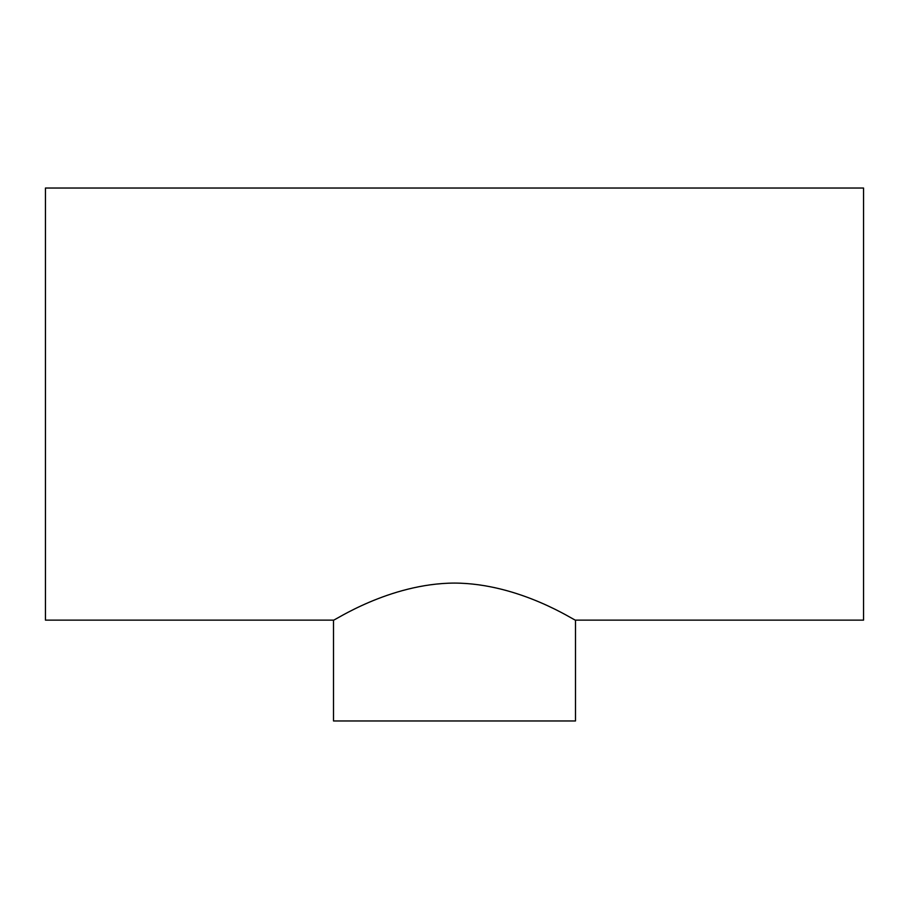 <?xml version="1.0" encoding="UTF-8"?>
<svg xmlns="http://www.w3.org/2000/svg" width="909" height="909" viewBox="0 0 909 909"><rect width="100%" height="100%" fill="white"/><g stroke="black" fill="none" stroke-linecap="round" stroke-linejoin="round"><path stroke-width="1.36" d="M333.512 620.131L45.45 620.131L45.45 188.038L863.55 188.038L863.55 620.131L575.488 620.131C576.067 621.676 520.175 583.328 454.5 583.078C388.825 583.328 332.933 621.676 333.512 620.131L333.512 720.962L575.488 720.962L575.488 620.131"/></g></svg>
